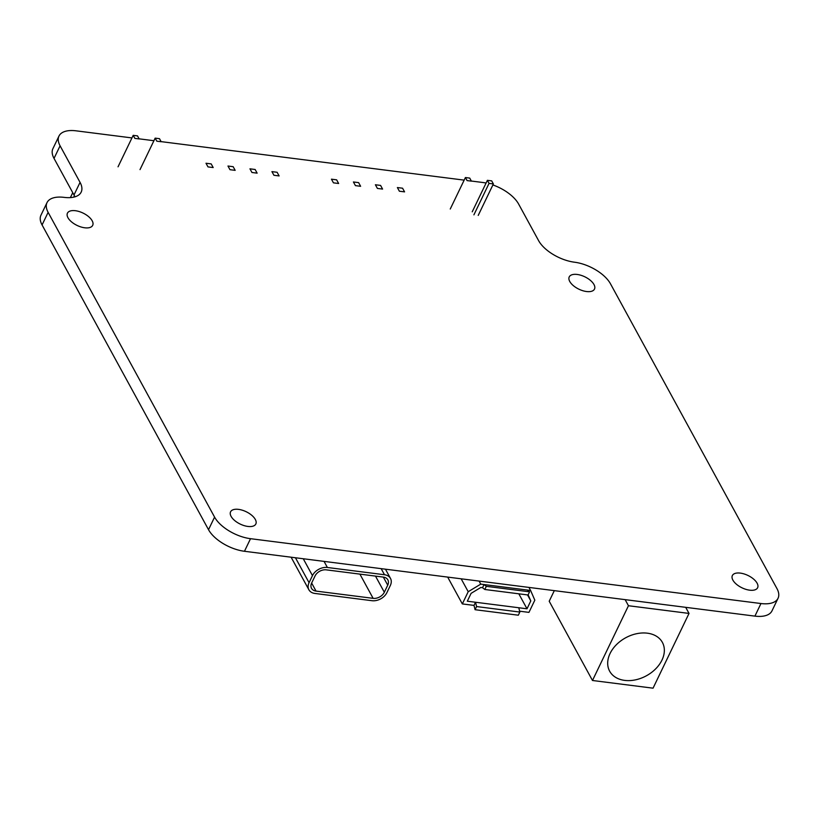 <?xml version="1.0" encoding="UTF-8"?>
<svg xmlns="http://www.w3.org/2000/svg" width="819" height="819" viewBox="0 0 819 819"><rect width="100%" height="100%" fill="white"/><g stroke="black" fill="none" stroke-linecap="round" stroke-linejoin="round"><path stroke-width="1.23" d="M778.05 598.269L771.989 610.861A30.037 14.701 -154.3 0 1 754.913 616.123L760.964 603.531A30.037 14.701 25.7 0 0 778.05 598.269A30.037 14.701 25.7 0 0 776.934 588.544L610.472 283.794A30.037 14.701 25.7 0 0 574.539 262.213A30.037 14.701 -154.3 0 1 538.595 240.632L518.622 204.054A30.037 14.701 25.7 0 0 492.884 184.951M760.964 603.531L250.522 538.687A30.037 14.701 25.7 0 1 214.578 517.106L48.126 212.356L42.066 224.949A30.037 14.701 -154.3 0 1 40.95 215.213L47.011 202.631A30.037 14.701 25.7 0 0 48.126 212.356M131.941 137.92L76.054 130.825A30.037 14.701 25.7 0 0 58.968 136.077A30.037 14.701 25.7 0 0 60.084 145.813L80.057 182.381A30.037 14.701 -154.3 0 1 81.173 192.117A30.037 14.701 -154.3 0 1 64.087 197.369A30.037 14.701 25.7 0 0 47.011 202.631M139.117 138.831L153.921 140.714M161.097 141.626L464.168 180.129M471.345 181.04L482.678 182.473A30.037 14.701 25.7 0 1 486.077 183.047M732.882 580.108A14.015 6.859 -154.3 0 1 732.36 575.562A14.015 6.859 -154.3 0 1 744.113 573.945A14.015 6.859 -154.3 0 1 757.104 583.189A14.015 6.859 -154.3 0 1 757.626 587.725A14.015 6.859 -154.3 0 1 745.874 589.342A14.015 6.859 -154.3 0 1 732.882 580.108M569.748 281.449A14.015 6.859 -154.3 0 1 569.225 276.914A14.015 6.859 -154.3 0 1 580.978 275.297A14.015 6.859 -154.3 0 1 593.97 284.531A14.015 6.859 -154.3 0 1 594.492 289.076A14.015 6.859 -154.3 0 1 582.739 290.694A14.015 6.859 -154.3 0 1 569.748 281.449M231.091 516.369A14.015 6.859 -154.3 0 1 230.569 511.824A14.015 6.859 -154.3 0 1 242.322 510.206A14.015 6.859 -154.3 0 1 255.313 519.441A14.015 6.859 -154.3 0 1 255.835 523.986A14.015 6.859 -154.3 0 1 244.082 525.603A14.015 6.859 -154.3 0 1 231.091 516.369M67.957 217.711A14.015 6.859 -154.3 0 1 67.434 213.175A14.015 6.859 -154.3 0 1 79.187 211.548A14.015 6.859 -154.3 0 1 92.178 220.792A14.015 6.859 -154.3 0 1 92.701 225.327A14.015 6.859 -154.3 0 1 80.948 226.955A14.015 6.859 -154.3 0 1 67.957 217.711M74.887 196.847A30.037 14.701 25.7 0 0 73.997 194.973L54.023 158.405A30.037 14.701 -154.3 0 1 52.907 148.669L58.968 136.077M754.913 616.123L244.461 551.279A30.037 14.701 -154.3 0 1 208.528 529.698L42.066 224.949M554.32 590.642L549.211 601.248L592.485 680.487L653.05 688.175L689.025 613.421L628.46 605.732L592.485 680.487M610.073 653.49A30.037 21.642 -28.6 0 1 636.558 633.722A30.037 21.642 -28.6 0 1 662.387 642.393A30.037 21.642 -28.6 0 1 661.977 660.083A30.037 21.642 -28.6 0 1 635.493 679.852A30.037 21.642 -28.6 0 1 609.653 671.191A30.037 21.642 -28.6 0 1 610.073 653.49M685.698 607.329L689.025 613.421M625.132 599.631L628.46 605.732M528.931 587.418L530.599 590.458L480.753 584.131L468.212 591.707L462.336 603.92L474.017 605.405L475.071 609.705L476.586 606.562L475.532 602.252L467.311 601.207L471.099 593.345L480.804 587.479L482.534 587.694L484.807 589.485L486.322 586.332L484.049 584.551L482.534 587.694M479.095 581.081L480.753 584.131M484.807 589.485L528.06 594.983L529.576 591.83L527.303 590.049M529.576 591.83L486.322 586.332M475.071 609.705L518.335 615.202L519.84 612.059L518.785 607.749L475.532 602.252L474.017 605.405M519.635 611.199L528.951 612.377L534.827 600.173L530.599 590.458M528.132 594.819L530.794 600.921L527.006 608.793L518.785 607.749M447.686 577.098L462.336 603.92M527.508 594.911L530.794 600.921M518.816 593.806L527.006 608.793M519.84 612.059L476.586 606.562M461.158 578.808L468.212 591.707M371.99 600.706A12.019 8.661 151.4 0 0 386.916 592.577L390.325 585.503A12.019 8.661 151.4 0 0 390.489 578.419A12.019 8.661 151.4 0 0 384.49 574.743L327.385 567.485A12.019 8.661 151.4 0 0 312.459 575.614L309.06 582.688A12.019 8.661 151.4 0 0 308.886 589.772A12.019 8.661 151.4 0 0 314.895 593.447L371.99 600.706M383.353 577.098L326.249 569.85A9.009 6.491 -28.6 0 0 315.059 575.941L311.65 583.026A9.009 6.491 -28.6 0 0 311.527 588.329A9.009 6.491 -28.6 0 0 316.032 591.093L373.126 598.341A9.009 6.491 -28.6 0 0 384.326 592.25L387.735 585.165L383.323 577.098A9.009 6.491 -28.6 0 1 387.858 579.862A9.009 6.491 -28.6 0 1 387.735 585.165M465.407 177.539L467.076 180.589L471.396 181.142L469.737 178.092L465.407 177.539L450.255 209.019M473.904 214.854L489.045 183.384L493.376 183.927L491.707 180.886L487.387 180.334L472.235 211.814M489.045 183.384L487.387 180.334M478.224 215.407L493.376 183.927M402.569 188.216L404.566 191.871L399.375 191.216L397.379 187.551L402.569 188.216M380.589 185.422L382.586 189.076L377.395 188.421L375.399 184.766L380.589 185.422M358.62 182.627L360.616 186.292L355.426 185.626L353.419 181.972L358.62 182.627M336.64 179.842L338.636 183.497L333.446 182.842L331.449 179.177L336.64 179.842M277.119 172.277L279.115 175.931L273.925 175.276L271.928 171.621L277.119 172.277M255.139 169.492L257.135 173.147L251.945 172.481L249.949 168.827L255.139 169.492M233.169 166.697L235.166 170.352L229.975 169.697L227.979 166.032L233.169 166.697M211.189 163.902L213.186 167.557L207.995 166.902L205.999 163.247L211.189 163.902M70.373 197.604L72.748 192.67M74.396 195.741L73.72 197.144M133.19 135.34L134.848 138.391L139.179 138.943L137.51 135.893L133.19 135.34L118.038 166.82M155.16 138.135L156.828 141.185L161.148 141.728L159.49 138.687L155.16 138.135L140.018 169.605M54.023 158.405L60.084 145.813M73.997 194.973L80.057 182.381M208.528 529.698L214.578 517.106M244.461 551.279L250.522 538.687M384.49 574.743L381.163 568.642M327.385 567.485L324.058 561.394M312.459 575.614L303.255 558.742M309.06 582.688L295.434 557.749M384.326 592.25L375.501 576.105M373.126 598.341L359.899 574.119M316.032 591.093L311.64 583.046M390.489 578.419L385.452 569.185M308.886 589.772L291.103 557.207"/></g></svg>
